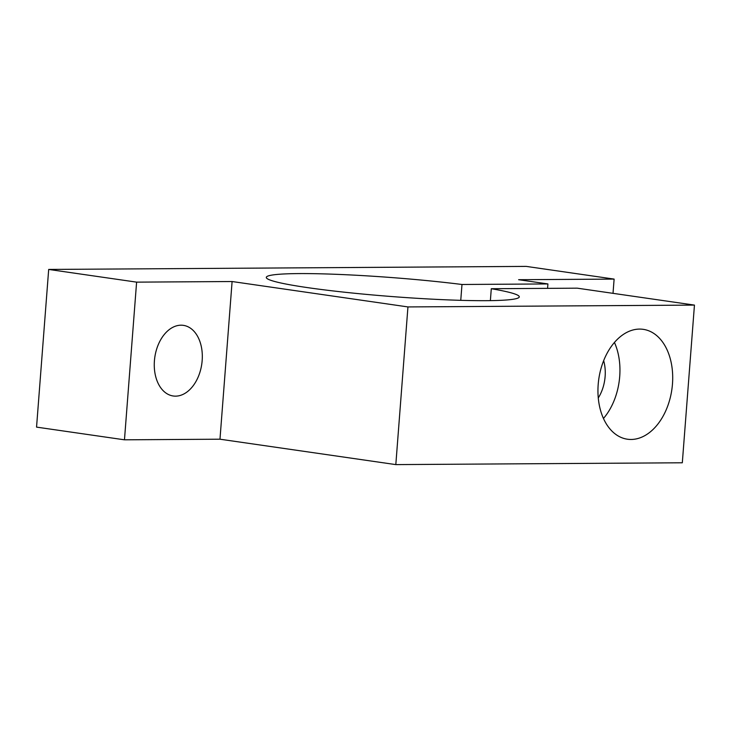 <?xml version="1.0" encoding="UTF-8"?>
<svg xmlns="http://www.w3.org/2000/svg" width="731" height="731" viewBox="0 0 731 731"><rect width="100%" height="100%" fill="white"/><g stroke="black" fill="none" stroke-linecap="round" stroke-linejoin="round"><path stroke-width="1.1" d="M672.465 384.04A55.501 36.906 98.2 0 0 643.262 329.343A55.501 36.906 98.2 0 0 598.186 384.515A55.501 36.906 98.2 0 0 627.39 439.212A55.501 36.906 98.2 0 0 672.465 384.04M603.459 418.47A55.501 36.906 98.2 0 0 619.714 376.419A55.501 36.906 98.2 0 0 614.442 342.464M202.167 360.52A35.682 23.73 98.2 0 0 183.39 325.359A35.682 23.73 98.2 0 0 154.415 360.822A35.682 23.73 98.2 0 0 173.183 395.983A35.682 23.73 98.2 0 0 202.167 360.52M603.66 360.675A33.699 22.405 -81.8 0 1 605.122 376.511A33.699 22.405 -81.8 0 1 598.269 397.956M48.685 269.437L36.55 427.114L124.471 439.815L136.606 282.139L48.685 269.437L526.192 266.395L614.113 279.096L613.017 293.341M614.113 279.096L518.608 279.708L547.912 283.939L461.983 284.487A126.865 9.466 4.4 0 0 332.907 274.189A126.865 9.466 4.4 0 0 266.294 277.405A126.865 9.466 4.4 0 0 392.063 296.567A126.865 9.466 4.4 0 0 519.284 296.868A126.865 9.466 4.4 0 0 491.287 288.718L577.225 288.169L694.45 305.101L407.944 306.929L232.102 281.526L219.976 439.203L124.471 439.815M232.102 281.526L136.606 282.139M407.944 306.929L395.818 464.605L219.976 439.203M694.45 305.101L682.315 462.778L395.818 464.605M491.287 288.718L490.373 300.642M461.983 284.487L460.758 300.34M547.912 283.939L547.574 288.361"/></g></svg>
